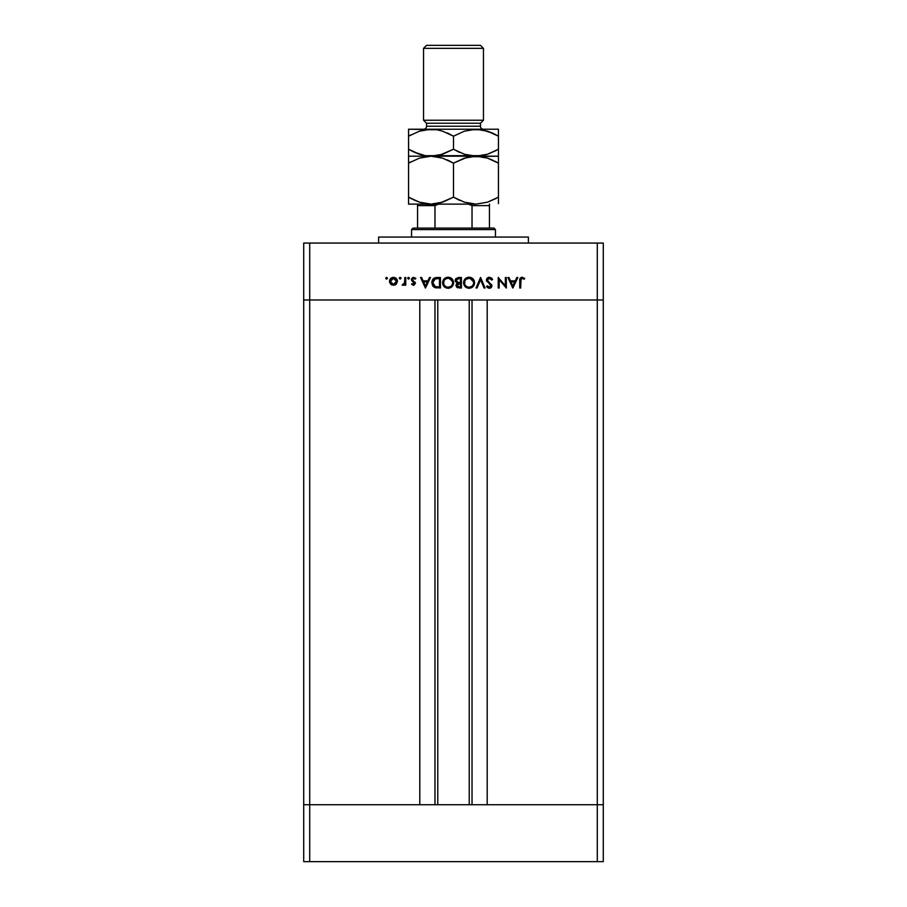 <?xml version="1.0" encoding="UTF-8"?>
<svg xmlns="http://www.w3.org/2000/svg" width="907" height="907" viewBox="0 0 907 907"><rect width="100%" height="100%" fill="white"/><g stroke="black" fill="none" stroke-linecap="round" stroke-linejoin="round"><path stroke-width="1.36" d="M437.775 299.979L437.775 804.736L437.775 299.979M309.706 804.736L309.706 299.979L419.805 299.979L419.805 804.736L309.706 804.736L419.805 804.736L419.805 299.979L309.706 299.979L309.706 804.736L303.72 804.736L309.706 804.736L303.72 804.736L303.72 299.979L603.28 299.979L603.28 804.736L603.28 299.979L597.294 299.979L597.294 804.736L603.28 804.736L303.72 804.736L303.72 861.65L303.72 299.979L597.294 299.979L597.294 804.736L309.706 804.736L309.706 861.65L303.72 861.65L309.706 861.65L309.706 804.736M487.195 299.979L597.294 299.979L597.294 243.065L309.706 243.065L309.706 299.979L309.706 243.065L603.28 243.065L603.28 299.979L603.28 243.065L597.294 243.065L597.294 299.979L603.28 299.979L487.195 299.979L487.195 804.736L487.195 299.979M472.025 804.736L472.025 299.979L472.025 804.736M434.975 299.979L434.975 804.736L434.975 299.979M528.396 243.065L528.396 237.067L378.604 237.067L378.604 243.065L378.604 237.067L528.396 237.067L528.396 243.065M303.72 299.979L303.72 243.065L309.706 243.065L303.72 243.065L303.72 299.979L309.706 299.979L303.72 299.979M505.369 277.508L505.369 285.739L505.369 277.508L506.31 277.508L506.31 287.995L499.179 279.741L499.179 287.995L498.238 287.995L498.238 277.508L505.369 285.739L498.238 277.508L498.238 287.995L499.179 287.995L499.179 279.741L506.31 287.995L506.31 277.508L505.369 277.508L506.31 277.508L506.106 287.995M486.413 280.082L486.991 278.404L488.839 277.281L491.333 277.905L492.467 279.299L491.707 280.059L489.224 278.324L487.399 279.719L487.728 281.125L491.775 284.968L490.766 287.882L488.488 288.131L486.549 286.487L487.399 285.841L489.723 287.168L490.982 285.864L486.413 280.082L490.982 285.864L489.451 287.19L487.399 285.841L486.549 286.487L489.338 288.267L491.923 285.818L487.354 280.093L489.406 278.313L491.707 280.059L492.592 279.526L489.406 277.236L486.413 280.082M477.071 287.995L476.062 287.995L480.495 277.508L485.064 287.995L484.066 287.995L480.563 279.73L477.071 287.995L476.062 287.995L480.495 277.508L476.062 287.995L477.071 287.995L480.563 279.73L484.066 287.995L485.064 287.995L480.631 277.508L485.064 287.995L484.066 287.995M468.783 277.247L472.966 278.823L474.588 282.701L473.023 286.623L469.146 288.267L465.178 286.691L463.568 283.029L465.155 278.846L469.055 277.236C465.688 277.553 463.862 279.39 463.568 282.757C463.874 286.159 465.733 287.995 469.146 288.267C472.49 287.927 474.304 286.068 474.588 282.701L474.588 282.712C474.259 279.345 472.422 277.531 469.055 277.236L469.327 277.247M448.092 277.236L451.992 278.823L453.613 282.701L452.049 286.623L448.171 288.267L444.215 286.691L442.593 282.757L444.192 278.846L448.092 277.236C444.725 277.553 442.888 279.39 442.593 282.757C442.899 286.159 444.759 287.995 448.171 288.267C451.516 287.927 453.33 286.068 453.613 282.701C453.296 279.345 451.448 277.531 448.092 277.236L447.82 277.247M429.465 277.508L430.496 277.508L425.519 287.995L420.553 277.508L421.574 277.508L423.127 280.864L427.877 280.864L429.465 277.508L430.496 277.508L429.465 277.508L427.877 280.864L423.127 280.864L421.574 277.508L420.553 277.508L425.383 287.995L420.553 277.508L421.574 277.508M387.482 278.245L386.609 277.372L387.482 278.245L386.609 277.372L387.482 278.245L386.609 277.372L385.736 278.245L386.609 277.372L387.47 278.415L386.269 279.061L385.997 277.633L386.609 277.372L385.736 278.245L386.609 279.118L387.482 278.245L386.609 279.118L385.736 278.245L386.609 277.372L387.482 278.245L386.609 279.118L385.736 278.245L386.609 277.372L387.482 278.245L386.609 279.118L385.736 278.245L386.609 277.372L387.482 278.245L386.609 279.118M397.425 281.317L396.382 284.038L393.457 285.308L390.543 284.038L389.5 281.317L390.656 278.506L393.457 277.372L396.268 278.506L397.425 281.317C397.209 278.891 395.883 277.576 393.457 277.372C391.042 277.576 389.715 278.891 389.5 281.317L390.543 284.038L393.457 285.308L396.382 284.038L397.413 280.932M399.307 278.245L400.803 277.633L400.18 279.118L399.568 277.633L400.18 277.372L399.307 278.245L400.18 279.118L401.053 278.245L400.18 279.118L399.307 278.245L400.18 277.372L401.053 278.245L400.18 279.118L399.307 278.245L400.18 277.372L401.053 278.245M404.817 277.508L405.758 277.508L404.817 277.508L405.758 277.508L405.758 285.172L404.817 285.172L404.817 284.038L403.536 285.206L402.13 285.047L404.567 283.007L404.817 277.508L404.658 282.712L402.13 285.047L404.817 284.038L404.817 285.172L405.758 285.172L405.758 277.508L405.758 285.172L404.817 285.172M407.64 278.245L409.136 277.633L408.694 279.107L407.708 277.916L408.513 277.372L407.64 278.245L408.513 279.118L409.397 278.245L408.513 279.118L407.64 278.245L408.513 277.372L409.397 278.245L408.513 279.118M415.633 278.177L415.225 279.118L413.705 278.313L412.345 279.549L415.44 283.29L413.898 285.274L411.54 284.22L412.186 283.562L413.705 284.345L414.499 283.335L411.767 280.773L411.574 278.732L413.433 277.383L415.848 278.415L415.225 279.118L413.207 278.404L412.345 279.549L415.44 283.29L412.345 279.549L413.705 278.313L415.225 279.118L415.848 278.415L413.649 277.372L411.404 279.583L414.499 283.335L413.501 284.367L412.186 283.562L411.54 284.22L413.365 285.297M437.197 277.508C433.818 277.542 432.038 279.243 431.834 282.621L432.639 279.605L434.124 278.132L440.439 277.508L440.439 287.995L434.283 287.292L432.605 285.648L431.834 282.621L434.997 287.61L440.439 287.995L440.439 277.508L437.197 277.508L440.439 277.508L440.439 287.995L434.623 287.462M458.262 277.519L461.414 277.508L461.414 287.995L456.629 287.054L456.051 285.059L457.241 283.165L455.257 280.932L455.949 278.574L458.579 277.508L455.223 280.49L457.241 283.165L456.04 285.399L459.361 287.995L461.414 287.995L461.414 277.508L461.414 287.995L459.361 287.995M516.843 277.508L517.863 277.508L512.897 287.995L507.92 277.508L508.94 277.508L510.494 280.864L515.244 280.864L516.843 277.508L517.863 277.508L516.843 277.508L515.244 280.864L510.494 280.864L508.94 277.508L507.92 277.508L512.761 287.995L507.92 277.508L508.94 277.508M524.722 278.449L524.167 279.254L522.137 278.313L521.026 278.903L520.686 287.995L519.745 287.995L520.096 278.415L522.194 277.236L524.722 278.449L524.167 279.254L522.137 278.313L524.167 279.254L524.722 278.449L522.194 277.236C520.278 277.587 519.462 278.812 519.745 280.909L519.745 287.995L520.686 287.995L520.686 281.023L521.74 278.381M395.781 284.583L395.055 284.991M391.858 284.991L391.166 284.594M389.761 282.78L389.557 282.066M389.5 281.317L390.645 278.517M394.228 277.44L396.767 279.118M391.348 283.483L393.468 284.367L395.599 283.46L396.484 281.317L394.624 278.528L391.427 279.061M393.162 284.345L390.441 281.317L390.566 282.202M390.498 281.941L390.792 282.746M391.779 278.8L390.441 281.317L393.468 278.313L396.484 281.317L393.468 284.367L394.624 284.14M404.046 284.934L403.252 285.274M402.957 285.308L402.13 285.047L402.957 285.308L402.13 285.047L403.434 284.322M404.103 283.868L404.454 283.29M404.567 283.007L404.794 281.408M404.817 280.887L404.817 280.082M409.397 278.245L408.513 277.372M415.44 283.301L415.089 282.111L415.44 283.29L413.501 285.308L411.54 284.22L412.186 283.562L413.887 284.288M413.309 284.345L414.238 282.633L411.404 279.583M413.399 284.356L414.499 283.335L413.15 281.85L414.238 282.633M411.449 279.152L412.594 277.621M413.921 278.336L413.241 278.381M412.379 279.299L412.73 280.399M412.356 279.424L413.161 280.716M425.519 287.995L430.496 277.508L425.519 287.995M425.462 285.954L423.614 281.941L427.367 281.941L425.462 285.954L427.367 281.941L423.614 281.941L425.462 285.954M436.641 287.927L435.417 287.734M431.845 283.018L431.845 282.349M432.786 279.379L433.489 278.585M435.145 277.735L436.664 277.519M432.605 285.648L433.138 286.374M438.761 286.918L435.541 286.623L438.761 286.918M435.235 286.521L432.775 282.621L433.195 284.628M433.875 285.626L434.929 286.385M436.789 278.63L434.215 279.401L432.775 282.621L435.303 278.846L439.498 278.585L439.498 286.918L439.498 278.585L436.21 278.676M434.362 286.056L434.941 286.397M436.04 278.698L434.77 279.061M433.399 280.297L433.093 280.887M450.836 287.564L448.716 288.233M446.017 287.87L444.215 286.691M443.5 279.685L444.192 278.846M446.323 277.508L447.548 277.259M449.634 277.44L450.201 277.633M450.972 278.018L452.684 279.628M453.081 280.308L453.353 280.977M444.033 280.671L443.727 281.419M446.788 286.997L448.126 287.19C445.348 286.963 443.818 285.49 443.534 282.757C443.806 280.002 445.337 278.517 448.126 278.313L447.219 278.392M448.976 278.381L448.126 278.313C450.87 278.528 452.389 279.991 452.672 282.712L452.491 281.408M452.344 284.435L452.593 283.596M450.643 286.442L451.346 285.898M444.305 285.263L445.802 286.578M443.874 281.023L443.716 284.027M443.92 284.594L444.589 285.603M447.242 278.392L445.212 279.277M452.582 281.794L449.838 278.619M452.65 282.27L452.672 282.712C452.4 285.444 450.892 286.941 448.126 287.19L450.257 286.657M449.396 287.009L451.006 286.181M457.513 287.712L456.096 285.988M456.198 284.424L456.72 283.585M455.518 281.76L455.257 280.932M455.291 279.866L455.699 278.891M461.414 277.508L458.579 277.508L461.414 277.508M457.06 287.462L457.672 287.78M457.355 286.374L459.191 286.918L456.981 285.376L457.219 286.204L456.981 285.376L459.838 283.562L457.332 284.356M457.956 283.846L458.885 283.608L457.559 284.106L456.992 285.592M460.473 286.918L459.191 286.918L460.473 286.918L460.473 283.562L460.473 286.918M459.838 283.562L458.885 283.608M460.473 282.485L459.849 282.485L460.473 282.485L460.473 278.585L460.473 282.485M457.468 278.778L456.164 280.49L457.888 282.36L459.849 282.485L457.888 282.36L456.164 280.49L458.126 282.406M456.244 279.991L459.135 278.585L457.185 278.891M458.318 278.619L457.65 278.721M459.135 278.585L458.386 278.608M458.432 286.861L459.191 286.918M474.395 284.208L473.692 285.773M471.867 287.53L469.407 288.256M465.608 287.077L467.853 288.131M465.155 278.846L465.971 278.154M467.298 277.508L468.511 277.259M470.608 277.44L471.175 277.633M471.946 278.018L472.944 278.8M472.966 278.823L473.669 279.651M474.044 280.308L474.316 280.966M474.18 284.821L474.384 284.231M465.008 280.671L464.701 281.419M467.763 286.997L469.089 287.19C466.323 286.963 464.792 285.49 464.509 282.757C464.781 280.002 466.311 278.517 469.089 278.313L466.187 279.277M469.951 278.381L469.089 278.313C471.844 278.528 473.352 279.991 473.647 282.712L473.454 281.408M473.307 284.435L473.567 283.596M471.617 286.442L472.309 285.898M465.28 285.263L466.776 286.578M464.838 281.023L464.679 284.027M464.894 284.594L465.552 285.603M473.556 281.794L469.973 278.392M473.624 282.27L473.647 282.712C473.375 285.444 471.855 286.941 469.089 287.19L471.232 286.657M470.359 287.009L471.98 286.181M491.719 278.256L492.331 279.073M492.467 279.299L491.515 279.741M491.707 280.059L490.143 278.46M488.317 278.585L487.751 279.027M487.365 279.9L487.932 281.363M487.365 280.229L487.581 280.887M487.354 280.093L487.728 281.125M491.877 286.306L491.22 287.53M490.744 287.893L489.859 288.211M486.81 286.827L487.592 287.644M486.549 286.487L487.626 286.124M487.399 285.841L487.966 286.51M489.134 287.156L490.007 287.111M490.562 284.787L490.959 286.136L489.451 287.19L490.936 285.467M490.426 284.639L489.599 283.97M486.957 281.68L486.481 280.626M486.549 279.209L487.853 277.655M487.989 277.576L486.889 278.54M499.179 287.995L498.238 287.995L498.453 277.508M512.897 287.995L517.863 277.508L512.897 287.995M512.84 285.954L510.992 281.941L514.734 281.941L512.84 285.954L514.734 281.941L510.992 281.941L512.84 285.954M520.686 287.995L519.745 287.995L519.756 280.274M519.881 279.016L519.802 279.583M522.137 278.313L523.849 279.039M520.743 279.787L520.697 280.569M394.057 278.37L392.878 278.37M390.498 280.728L390.498 281.907M392.3 284.14L392.867 284.31M395.985 283.007L396.438 280.728M438.296 278.585L437.548 278.596M432.809 282.009L432.786 282.95M436.335 286.782L437.14 286.873M443.557 282.315L443.557 283.199M447.684 287.168L448.568 287.168M452.332 280.989L448.999 278.392M457.241 282.122L457.888 282.36M464.52 282.315L464.52 283.199M468.647 287.168L469.543 287.168M473.307 280.989L470.812 278.619M417.549 204.37L417.549 205.617L434.975 205.617L434.975 228.076L413.059 228.076L411.563 229.584L495.437 229.584L493.941 228.076L434.975 228.076L493.941 228.076L495.437 229.584L411.563 229.584L411.563 237.067L411.563 229.584L413.059 228.076L434.975 228.076L434.975 205.617L438.523 204.12L436.55 204.347M495.437 237.067L495.437 229.584L495.437 237.067M417.549 205.129L417.549 228.076L417.549 205.617L434.975 205.617M489.451 205.617L489.451 228.076L489.451 205.617L472.025 205.617L468.477 204.12L472.025 205.617L472.025 228.076L472.025 205.617L489.451 205.617L489.451 204.12L489.451 205.129M435.247 205.016L425.791 205.016L435.247 205.016M603.28 861.65L309.706 861.65L597.294 861.65L597.294 804.736L597.294 861.65L603.28 861.65L603.28 804.736L603.28 861.65M423.546 120.246L426.539 123.239L480.461 123.239L483.454 120.246L423.546 120.246L483.454 120.246L483.454 48.343L480.461 45.35L426.539 45.35L423.546 48.343L483.454 48.343L423.546 48.343L423.546 120.246L423.546 48.343L426.539 45.35L480.461 45.35L483.454 48.343L483.454 120.246L480.461 123.239L426.539 123.239L426.539 126.232A2.993 2.993 0 0 1 423.546 129.225A2.993 2.993 0 0 0 426.539 126.232L480.461 126.232L480.461 123.239L480.461 126.232A2.993 2.993 0 0 0 483.454 129.225A2.993 2.993 0 0 1 480.461 126.232L426.539 126.232L426.539 123.239L423.546 120.246M425.134 203.599L431.029 204.12L419.499 202.182L408.569 197.17L408.569 163.135L419.419 158.147L431.029 156.185L442.571 158.124L453.5 163.135L453.5 197.17L442.639 202.159L431.029 204.12L475.971 204.12L464.429 202.182L453.5 197.17L453.5 163.135L464.361 158.147L475.971 156.185L487.501 158.124L498.431 163.135L498.431 197.17L487.581 202.159L475.971 204.12L487.535 202.17M498.431 202.182L498.431 156.185L498.431 160.335L498.431 156.185L470.109 156.696L481.776 156.684L487.501 158.124L498.431 163.135L487.535 158.135M481.866 156.707L485.052 157.399L475.971 156.185L431.029 156.185L419.465 158.135M467.071 157.342L475.971 156.185L464.429 154.258L453.5 149.236L442.639 154.235L431.029 156.185L442.571 158.124L453.5 163.135L447.026 159.836M470.109 203.61L475.971 204.12L464.429 202.182L453.5 197.17L459.974 200.47M439.929 202.953L431.029 204.12L425.224 203.621L419.499 202.182L408.569 197.17L419.465 202.17M440.292 154.927L431.029 156.185L408.569 156.185L408.569 158.124L408.569 156.185L431.029 156.185L440.144 157.399L436.891 156.696M408.569 156.696L408.569 204.12L475.971 204.12M408.569 161.367L408.569 163.135L419.419 158.147M410.882 161.854L408.569 163.135M450.019 161.253L448.149 160.346M466.708 157.444L453.5 163.135M487.581 158.147L493.408 160.494M498.431 160.335L498.431 163.135L494.848 161.197M408.569 158.124L408.569 160.335M408.569 202.17L408.569 199.959L408.569 202.17M419.419 202.159L413.592 199.812M408.569 199.959L408.569 197.17L412.152 199.109M440.292 202.862L453.5 197.17M456.981 199.052L458.851 199.959M496.118 198.452L487.581 202.159M498.431 198.939L498.431 197.17M498.431 203.61L498.431 199.959M408.569 204.12L431.029 204.12M408.569 155.687L408.569 149.236L412.152 151.174M470.109 155.675L466.89 154.984L475.971 156.185L498.431 156.185L498.431 149.236L487.581 154.235L481.866 155.675L425.224 155.687L419.499 154.258L408.569 149.236L408.569 136.175L419.419 131.186L431.029 129.225L498.431 129.225L408.569 129.225L436.845 129.724L442.571 131.164L453.5 136.175L464.361 131.186L475.971 129.225L487.501 131.164L498.431 136.175L498.431 129.735M496.118 150.517L487.581 154.235L475.971 156.185L481.832 155.675L470.155 155.687L464.429 154.258L453.5 149.236L459.974 152.546M498.431 151.05L498.431 136.175L494.848 134.236M456.981 151.129L458.851 152.036M431.029 156.185L436.891 155.675L425.224 155.687L413.932 152.036L419.419 154.235L408.569 149.236L408.569 152.025M421.959 154.984L425.168 155.675L421.948 154.972M413.592 151.877L408.569 149.236L408.569 136.175L419.419 131.186L425.224 129.724L436.845 129.724L442.571 131.164L453.5 136.175L464.361 131.186L475.971 129.225L470.109 129.735L481.776 129.724L493.068 133.374L487.581 131.186L498.431 136.175L493.408 133.533M408.569 129.735L408.569 136.175L410.882 134.894M408.569 134.361L408.569 136.175M485.052 130.438L475.971 129.225M436.891 129.735L431.029 129.225M450.019 134.293L447.026 132.876M485.041 130.438L481.832 129.735M498.431 154.247L498.431 152.036M498.431 149.236L498.431 133.386M453.5 149.236L453.5 136.175L453.5 149.236L440.11 154.984M408.569 131.175L408.569 133.386M453.5 136.175L448.149 133.386M435.145 205.129L438.002 204.132L435.145 205.129M469.225 804.736L469.225 299.979"/></g></svg>
